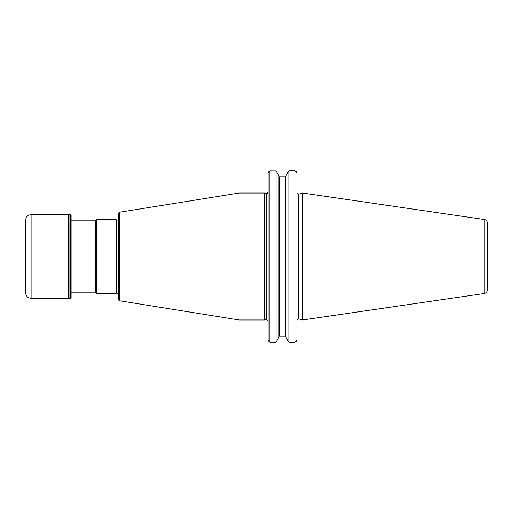 <?xml version="1.0" encoding="UTF-8"?>
<svg xmlns="http://www.w3.org/2000/svg" width="513" height="513" viewBox="0 0 513 513"><rect width="100%" height="100%" fill="white"/><g stroke="black" fill="none" stroke-linecap="round" stroke-linejoin="round"><path stroke-width="0.77" d="M118.317 256.5L118.317 219.692C118.42 220.109 117.772 220.16 116.38 219.846L116.38 293.154L118.317 293.308L118.317 256.5M116.38 293.154L116.38 219.846M119.253 212.273L119.253 300.727L118.356 299.669L118.356 213.331L119.253 212.273L239.052 193.016L239.052 319.984L264.535 319.984L264.535 193.016L266.228 193.472L266.228 319.528L264.535 319.984M298.739 318.932L298.739 194.068L302.67 193.016L302.67 319.984L298.739 318.932C298.335 318.374 297.726 318.842 296.905 320.336M268.883 171.515L268.062 172.618L268.062 340.382L268.959 341.543M268.062 172.618L269.876 170.803L276.032 170.803L278.937 175.908L278.937 337.092L276.032 342.286L269.876 342.286L268.062 340.382M276.218 171.028L269.876 170.714M278.937 336.566L279.668 335.643L279.668 177.357L278.937 176.434M278.937 175.908L276.212 170.964M285.94 337.092L285.94 175.908L285.94 337.092L288.845 342.286L295.09 342.286L296.905 340.382L296.014 341.543M279.155 176.934L285.722 176.934L285.94 176.434L285.209 177.357L285.209 335.643L285.94 336.566M279.155 336.066L285.722 336.066M296.084 171.515L296.905 172.618L296.905 340.382M296.905 172.618L295.09 170.803L295.09 342.286M295.09 170.803L288.845 170.803L285.94 175.908L288.845 170.714L295.09 170.714M288.845 170.803L288.845 342.286M276.032 170.803L276.032 342.286M269.876 170.803L269.876 342.286M484.24 293.507L484.24 219.493C486.164 219.923 487.203 221.122 487.35 223.091L487.35 289.909C487.203 291.878 486.164 293.077 484.24 293.507L302.67 319.984M71.095 220.148L95.751 220.148L95.751 292.852L96.54 293.308L116.175 293.308M95.751 220.148L96.54 219.692L96.54 293.308M71.095 256.5L71.095 297.944L70.364 298.669L70.364 214.331L71.095 215.056L71.095 256.5M31.101 298.31L31.101 214.691C27.792 215.018 25.971 216.832 25.65 220.148L25.65 292.852C25.971 296.168 27.792 297.982 31.101 298.31L68.364 298.31L70.364 298.669M31.101 214.691L68.364 214.691L69.031 214.331L69.031 298.669M68.883 214.479L68.883 298.521M68.364 214.691L68.364 298.31M119.253 300.727L239.052 319.984M266.228 319.528L267.966 320.413M266.228 193.472C266.613 194.036 267.222 193.568 268.062 192.067M298.739 194.068C298.335 194.626 297.726 194.158 296.905 192.664M239.052 193.016L264.535 193.016M484.24 219.493L302.67 193.016M71.095 292.852L95.751 292.852M96.54 219.692L116.175 219.692M69.031 214.331L70.364 214.331"/></g></svg>
